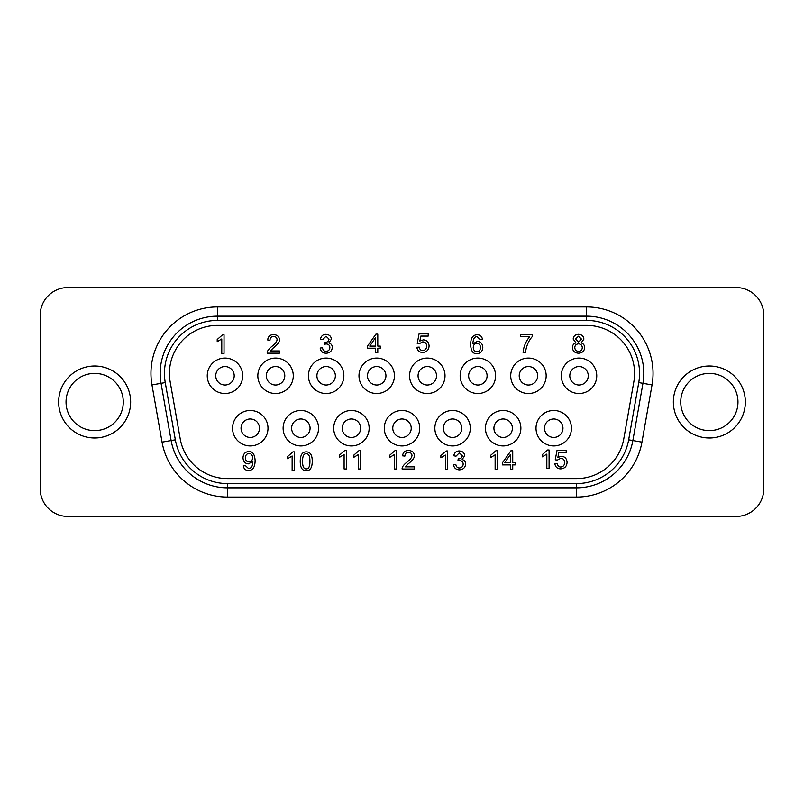 <?xml version="1.0" encoding="UTF-8"?>
<svg xmlns="http://www.w3.org/2000/svg" width="804" height="804" viewBox="0 0 804 804"><rect width="100%" height="100%" fill="white"/><g stroke="black" fill="none" stroke-linecap="round" stroke-linejoin="round"><path stroke-width="1.21" d="M561.343 456.3C564.8 456.481 566.709 458.471 567.081 462.27C566.86 466.31 564.76 468.511 560.79 468.873C557.433 468.853 555.453 467.124 554.85 463.707L557.222 463.526C557.685 465.848 558.87 467.013 560.79 467.003C563.222 466.772 564.509 465.265 564.649 462.491C564.488 459.808 563.182 458.411 560.73 458.31L557.373 460.079L555.232 459.828L557.041 450.33L566.197 450.33L566.197 452.521L558.84 452.521L557.845 457.446L561.343 456.3M546.831 468.551L546.831 454.109L542.278 456.843L542.278 454.652L547.624 449.989L549.092 449.989L549.092 468.551L546.831 468.551M306.244 468.893C303.781 469.064 302.545 466.541 302.545 461.325C302.555 456.149 303.771 453.627 306.203 453.757C308.696 453.567 309.942 456.089 309.932 461.325C309.922 466.531 308.686 469.044 306.244 468.893M312.264 461.325C312.193 467.657 310.183 470.802 306.244 470.762C302.234 470.762 300.234 467.616 300.234 461.325C300.304 454.994 302.304 451.848 306.244 451.878C310.254 451.878 312.264 455.034 312.264 461.325M292.133 470.44L292.133 455.999L287.581 458.732L287.581 456.541L292.927 451.878L294.395 451.878L294.395 470.44L292.133 470.44M476.963 351.8C474.651 351.549 473.405 350.072 473.234 347.358C473.455 344.836 474.672 343.509 476.893 343.368C479.174 343.549 480.37 344.926 480.47 347.499C480.35 350.122 479.174 351.559 476.963 351.8M477.365 341.388C480.681 341.63 482.49 343.62 482.802 347.348C482.621 351.207 480.691 353.318 477.013 353.67C473.114 354.041 470.983 351.057 470.611 344.715C470.682 338.112 472.873 334.806 477.214 334.796C480.159 334.806 481.918 336.343 482.48 339.399L480.219 339.6L477.094 336.665C474.521 336.564 473.114 338.956 472.863 343.841L477.365 341.388M423.346 339.861C426.793 340.042 428.713 342.032 429.085 345.831C428.864 349.871 426.763 352.062 422.783 352.433C419.437 352.413 417.457 350.685 416.844 347.268L419.226 347.087C419.678 349.408 420.874 350.574 422.783 350.554C425.226 350.333 426.512 348.825 426.653 346.052C426.492 343.368 425.185 341.971 422.733 341.871L419.376 343.64L417.236 343.388L419.045 333.891L428.2 333.891L428.2 336.082L420.844 336.082L419.849 341.007L423.346 339.861M221.773 353.388L221.773 338.946L217.211 341.68L217.211 339.489L222.567 334.826L224.035 334.826L224.035 353.388L221.773 353.388M267.219 353.157C266.948 351.328 268.667 348.936 272.375 345.981C275.159 344.001 276.737 341.901 277.089 339.69C276.928 337.68 275.762 336.605 273.591 336.464C271.38 336.464 270.174 337.72 269.983 340.213L267.652 339.941C268.124 336.424 270.114 334.645 273.641 334.595C277.37 334.896 279.289 336.605 279.4 339.74C279.812 341.71 277.692 344.534 273.018 348.212L270.375 350.956L279.45 350.956L279.45 353.157L267.219 353.157M332.293 347.469C331.921 351.077 329.841 353.006 326.072 353.237C322.655 353.067 320.695 351.338 320.183 348.042L322.464 347.72C322.906 350.162 324.112 351.378 326.072 351.368C328.394 351.167 329.66 349.881 329.871 347.519C329.74 345.308 328.534 344.112 326.243 343.941L324.635 344.182L324.906 342.192C327.117 342.494 328.494 341.479 329.037 339.117L326.022 336.233L322.695 339.569L320.424 339.167C321.178 335.951 323.027 334.353 325.972 334.363C329.308 334.615 331.097 336.213 331.348 339.167L328.826 342.926C331.127 343.62 332.283 345.137 332.293 347.469M375.508 346.082L369.739 346.082L375.458 337.75L375.508 346.082M377.79 348.182L377.79 352.584L375.508 352.584L375.508 348.182L367.518 348.182L367.518 346.082L375.92 334.122L377.79 334.122L377.79 346.082L380.272 346.082L380.272 348.182L377.79 348.182M525.464 352.775L523.133 352.775C523.454 347.097 525.605 341.76 529.575 336.745L520.55 336.745L520.55 334.554L532.509 334.554L532.509 336.313C528.56 340.665 526.218 346.152 525.464 352.775M578.548 342.001L575.523 339.027L578.518 336.193L581.533 339.147L578.548 342.001M578.548 351.328C576.207 351.147 574.95 349.891 574.79 347.569C574.92 345.308 576.156 344.072 578.498 343.851C580.82 344.011 582.086 345.258 582.297 347.619C582.116 349.961 580.87 351.197 578.548 351.328M584.619 347.619C584.377 351.067 582.347 352.926 578.548 353.207C574.719 352.946 572.689 351.057 572.458 347.529C572.548 345.006 573.724 343.459 575.986 342.896L573.202 339.097C573.383 336.142 575.141 334.554 578.498 334.323C581.885 334.605 583.674 336.213 583.865 339.147L581.151 342.896C583.463 343.64 584.619 345.207 584.619 347.619M248.999 461.888C246.717 461.727 245.481 460.401 245.3 457.908C245.491 455.185 246.738 453.697 249.049 453.446C251.27 453.657 252.456 455.084 252.607 457.737C252.506 460.31 251.3 461.697 248.999 461.888M248.456 463.858C245.109 463.647 243.29 461.637 242.989 457.838C243.21 453.918 245.15 451.828 248.788 451.577C252.607 451.275 254.717 454.25 255.119 460.521C255.039 467.164 252.838 470.471 248.506 470.461C245.602 470.471 243.873 468.943 243.321 465.848L245.481 465.687L248.557 468.581C251.381 468.42 252.818 466.039 252.858 461.446L248.456 463.858M344.102 468.973L344.102 454.531L339.539 457.265L339.539 455.074L344.896 450.411L346.363 450.411L346.363 468.973L344.102 468.973M358.443 468.973L358.443 454.531L353.891 457.265L353.891 455.074L359.237 450.411L360.705 450.411L360.705 468.973L358.443 468.973M394.392 469.033L394.392 454.592L389.829 457.325L389.829 455.134L395.186 450.481L396.653 450.481L396.653 469.033L394.392 469.033M402.121 469.033C401.849 467.214 403.568 464.823 407.276 461.868C410.06 459.878 411.628 457.788 411.99 455.577C411.829 453.567 410.663 452.491 408.492 452.35C406.281 452.35 405.075 453.597 404.884 456.099L402.553 455.828C403.025 452.31 405.015 450.531 408.543 450.481C412.271 450.773 414.191 452.491 414.301 455.627C414.713 457.597 412.593 460.421 407.919 464.099L405.276 466.843L414.351 466.843L414.351 469.033L402.121 469.033M445.436 469.526L445.436 455.084L440.883 457.818L440.883 455.627L446.23 450.964L447.697 450.964L447.697 469.526L445.436 469.526M465.616 464.079C465.235 467.687 463.164 469.616 459.385 469.848C455.979 469.677 454.009 467.948 453.496 464.652L455.778 464.33C456.23 466.772 457.436 467.988 459.385 467.978C461.707 467.777 462.973 466.491 463.184 464.129C463.054 461.918 461.848 460.722 459.556 460.551L457.958 460.792L458.22 458.793C460.431 459.104 461.808 458.079 462.36 455.727L459.335 452.843L456.009 456.18L453.737 455.778C454.491 452.562 456.35 450.964 459.285 450.964C462.622 451.225 464.421 452.823 464.672 455.778L462.139 459.536C464.441 460.23 465.606 461.747 465.616 464.079M495.133 469.295L495.133 454.853L490.581 457.587L490.581 455.386L495.927 450.732L497.395 450.732L497.395 469.295L495.133 469.295M510.46 462.792L504.681 462.792L510.409 454.461L510.46 462.792M512.731 464.893L512.731 469.295L510.46 469.295L510.46 464.893L502.46 464.893L502.46 462.792L510.862 450.833L512.731 450.833L512.731 462.792L515.213 462.792L515.213 464.893L512.731 464.893M561.303 375.79A17.718 17.718 0 0 1 587.885 360.443A17.718 17.718 0 0 1 587.885 391.136A17.718 17.718 0 0 1 561.303 375.79M536.017 428.21A17.718 17.718 0 0 1 562.599 412.864A17.718 17.718 0 0 1 562.599 443.557A17.718 17.718 0 0 1 536.017 428.21M510.721 375.79A17.718 17.718 0 0 1 537.303 360.443A17.718 17.718 0 0 1 537.303 391.136A17.718 17.718 0 0 1 510.721 375.79M460.149 375.79A17.718 17.718 0 0 1 486.732 360.443A17.718 17.718 0 0 1 486.732 391.136A17.718 17.718 0 0 1 460.149 375.79M409.568 375.79A17.718 17.718 0 0 1 436.15 360.443A17.718 17.718 0 0 1 436.15 391.136A17.718 17.718 0 0 1 409.568 375.79M358.986 375.79A17.718 17.718 0 0 1 385.568 360.443A17.718 17.718 0 0 1 385.568 391.136A17.718 17.718 0 0 1 358.986 375.79M308.414 375.79A17.718 17.718 0 0 1 334.997 360.443A17.718 17.718 0 0 1 334.997 391.136A17.718 17.718 0 0 1 308.414 375.79M257.833 375.79A17.718 17.718 0 0 1 284.415 360.443A17.718 17.718 0 0 1 284.415 391.136A17.718 17.718 0 0 1 257.833 375.79M207.251 375.79A17.718 17.718 0 0 1 233.833 360.443A17.718 17.718 0 0 1 233.833 391.136A17.718 17.718 0 0 1 207.251 375.79M485.435 428.21A17.718 17.718 0 0 1 512.017 412.864A17.718 17.718 0 0 1 512.017 443.557A17.718 17.718 0 0 1 485.435 428.21M434.853 428.21A17.718 17.718 0 0 1 461.436 412.864A17.718 17.718 0 0 1 461.436 443.557A17.718 17.718 0 0 1 434.853 428.21M384.282 428.21A17.718 17.718 0 0 1 410.864 412.864A17.718 17.718 0 0 1 410.864 443.557A17.718 17.718 0 0 1 384.282 428.21M333.7 428.21A17.718 17.718 0 0 1 360.282 412.864A17.718 17.718 0 0 1 360.282 443.557A17.718 17.718 0 0 1 333.7 428.21M283.119 428.21A17.718 17.718 0 0 1 309.701 412.864A17.718 17.718 0 0 1 309.701 443.557A17.718 17.718 0 0 1 283.119 428.21M232.547 428.21A17.718 17.718 0 0 1 259.129 412.864A17.718 17.718 0 0 1 259.129 443.557A17.718 17.718 0 0 1 232.547 428.21M579.021 385.015A9.226 9.226 0 0 0 588.257 375.79A9.226 9.226 0 0 0 579.021 366.554A9.226 9.226 0 0 0 569.795 375.79A9.226 9.226 0 0 0 579.021 385.015A9.226 9.226 0 0 0 588.257 375.79A9.226 9.226 0 0 0 579.021 366.554A9.226 9.226 0 0 0 569.795 375.79M528.449 385.015A9.226 9.226 0 0 0 537.675 375.79A9.226 9.226 0 0 0 528.449 366.554A9.226 9.226 0 0 0 519.213 375.79A9.226 9.226 0 0 0 528.449 385.015A9.226 9.226 0 0 0 537.675 375.79A9.226 9.226 0 0 0 528.449 366.554A9.226 9.226 0 0 0 519.213 375.79M477.867 385.015A9.226 9.226 0 0 0 487.093 375.79A9.226 9.226 0 0 0 477.867 366.554A9.226 9.226 0 0 0 468.642 375.79A9.226 9.226 0 0 0 477.867 385.015A9.226 9.226 0 0 0 487.093 375.79A9.226 9.226 0 0 0 477.867 366.554A9.226 9.226 0 0 0 468.642 375.79M427.286 385.015A9.226 9.226 0 0 0 436.522 375.79A9.226 9.226 0 0 0 427.286 366.554A9.226 9.226 0 0 0 418.06 375.79A9.226 9.226 0 0 0 427.286 385.015A9.226 9.226 0 0 0 436.522 375.79A9.226 9.226 0 0 0 427.286 366.554A9.226 9.226 0 0 0 418.06 375.79M376.714 385.015A9.226 9.226 0 0 0 385.94 375.79A9.226 9.226 0 0 0 376.714 366.554A9.226 9.226 0 0 0 367.478 375.79A9.226 9.226 0 0 0 376.714 385.015A9.226 9.226 0 0 0 385.94 375.79A9.226 9.226 0 0 0 376.714 366.554A9.226 9.226 0 0 0 367.478 375.79M326.133 385.015A9.226 9.226 0 0 0 335.358 375.79A9.226 9.226 0 0 0 326.133 366.554A9.226 9.226 0 0 0 316.907 375.79A9.226 9.226 0 0 0 326.133 385.015A9.226 9.226 0 0 0 335.358 375.79A9.226 9.226 0 0 0 326.133 366.554A9.226 9.226 0 0 0 316.907 375.79M275.551 385.015A9.226 9.226 0 0 0 284.787 375.79A9.226 9.226 0 0 0 275.551 366.554A9.226 9.226 0 0 0 266.325 375.79A9.226 9.226 0 0 0 275.551 385.015A9.226 9.226 0 0 0 284.787 375.79A9.226 9.226 0 0 0 275.551 366.554A9.226 9.226 0 0 0 266.325 375.79M224.979 385.015A9.226 9.226 0 0 0 234.205 375.79A9.226 9.226 0 0 0 224.979 366.554A9.226 9.226 0 0 0 215.743 375.79A9.226 9.226 0 0 0 224.979 385.015A9.226 9.226 0 0 0 234.205 375.79A9.226 9.226 0 0 0 224.979 366.554A9.226 9.226 0 0 0 215.743 375.79M553.735 418.984A9.226 9.226 0 0 0 544.509 428.21A9.226 9.226 0 0 0 553.735 437.446A9.226 9.226 0 0 0 562.961 428.21A9.226 9.226 0 0 0 553.735 418.984A9.226 9.226 0 0 0 544.509 428.21A9.226 9.226 0 0 0 553.735 437.446A9.226 9.226 0 0 0 562.961 428.21M503.153 418.984A9.226 9.226 0 0 0 493.927 428.21A9.226 9.226 0 0 0 503.153 437.446A9.226 9.226 0 0 0 512.389 428.21A9.226 9.226 0 0 0 503.153 418.984A9.226 9.226 0 0 0 493.927 428.21A9.226 9.226 0 0 0 503.153 437.446A9.226 9.226 0 0 0 512.389 428.21M452.582 418.984A9.226 9.226 0 0 0 443.346 428.21A9.226 9.226 0 0 0 452.582 437.446A9.226 9.226 0 0 0 461.808 428.21A9.226 9.226 0 0 0 452.582 418.984A9.226 9.226 0 0 0 443.346 428.21A9.226 9.226 0 0 0 452.582 437.446A9.226 9.226 0 0 0 461.808 428.21M402 418.984A9.226 9.226 0 0 0 392.774 428.21A9.226 9.226 0 0 0 402 437.446A9.226 9.226 0 0 0 411.226 428.21A9.226 9.226 0 0 0 402 418.984A9.226 9.226 0 0 0 392.774 428.21A9.226 9.226 0 0 0 402 437.446A9.226 9.226 0 0 0 411.226 428.21M351.418 418.984A9.226 9.226 0 0 0 342.192 428.21A9.226 9.226 0 0 0 351.418 437.446A9.226 9.226 0 0 0 360.654 428.21A9.226 9.226 0 0 0 351.418 418.984A9.226 9.226 0 0 0 342.192 428.21A9.226 9.226 0 0 0 351.418 437.446A9.226 9.226 0 0 0 360.654 428.21M300.847 418.984A9.226 9.226 0 0 0 291.611 428.21A9.226 9.226 0 0 0 300.847 437.446A9.226 9.226 0 0 0 310.073 428.21A9.226 9.226 0 0 0 300.847 418.984A9.226 9.226 0 0 0 291.611 428.21A9.226 9.226 0 0 0 300.847 437.446A9.226 9.226 0 0 0 310.073 428.21M250.265 418.984A9.226 9.226 0 0 0 241.039 428.21A9.226 9.226 0 0 0 250.265 437.446A9.226 9.226 0 0 0 259.491 428.21A9.226 9.226 0 0 0 250.265 418.984A9.226 9.226 0 0 0 241.039 428.21A9.226 9.226 0 0 0 250.265 437.446A9.226 9.226 0 0 0 259.491 428.21M67.888 516.449L736.112 516.449L67.888 516.449A27.688 27.688 0 0 1 40.2 488.762L40.2 315.238L40.2 488.762M763.8 488.762L763.8 315.238L763.8 488.762A27.688 27.688 0 0 1 736.112 516.449M736.112 287.551L67.888 287.551L736.112 287.551A27.688 27.688 0 0 1 763.8 315.238M66.039 402A28.612 28.612 0 0 0 108.962 426.783A28.612 28.612 0 0 0 108.962 377.217A28.612 28.612 0 0 0 66.039 402A28.612 28.612 0 0 1 108.962 377.217A28.612 28.612 0 0 1 108.962 426.783A28.612 28.612 0 0 1 66.039 402A28.612 28.612 0 0 1 108.962 377.217A28.612 28.612 0 0 1 108.962 426.783A28.612 28.612 0 0 1 66.039 402M40.2 315.238A27.688 27.688 0 0 1 67.888 287.551M680.737 402A28.612 28.612 0 0 1 723.65 377.217A28.612 28.612 0 0 1 723.65 426.783A28.612 28.612 0 0 1 680.737 402A28.612 28.612 0 0 1 723.65 377.217A28.612 28.612 0 0 1 723.65 426.783A28.612 28.612 0 0 1 680.737 402M576.498 483.576L227.502 483.576A52.963 52.963 0 0 1 175.342 439.808L165.252 382.583A52.963 52.963 0 0 1 217.412 320.424L586.588 320.424A52.963 52.963 0 0 1 638.748 382.583L628.658 439.808A52.963 52.963 0 0 1 576.498 483.576L576.498 487.837A57.225 57.225 0 0 0 632.859 440.552L642.949 383.327A57.225 57.225 0 0 0 586.588 316.163L217.412 316.163A57.225 57.225 0 0 0 161.051 383.327L171.141 440.552A57.225 57.225 0 0 0 227.502 487.837L576.498 487.837L576.498 497.063A66.451 66.451 0 0 0 641.944 442.15L652.034 384.925A66.451 66.451 0 0 0 586.588 306.937L217.412 306.937A66.451 66.451 0 0 0 151.966 384.925L162.056 442.15A66.451 66.451 0 0 0 227.502 497.063L576.498 497.063M227.502 478.601L576.498 478.601A47.999 47.999 0 0 0 623.763 438.944L633.853 381.719A47.999 47.999 0 0 0 586.588 325.399L217.412 325.399A47.999 47.999 0 0 0 170.147 381.719L180.237 438.944A47.999 47.999 0 0 0 227.502 478.601M58.662 402A35.999 35.999 0 0 0 112.65 433.175A35.999 35.999 0 0 0 112.65 370.825A35.999 35.999 0 0 0 58.662 402M673.35 402A35.999 35.999 0 0 0 727.339 433.175A35.999 35.999 0 0 0 727.339 370.825A35.999 35.999 0 0 0 673.35 402M227.502 483.576L227.502 497.063M641.944 442.15L628.658 439.808M175.342 439.808L162.056 442.15M652.034 384.925L638.748 382.583M165.252 382.583L151.966 384.925M586.588 306.937L586.588 320.424M217.412 320.424L217.412 306.937"/></g></svg>
